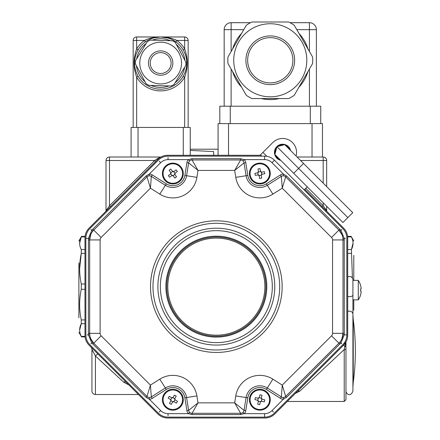 <?xml version="1.0" encoding="UTF-8"?>
<svg xmlns="http://www.w3.org/2000/svg" width="440" height="440" viewBox="0 0 440 440"><rect width="100%" height="100%" fill="white"/><g stroke="black" fill="none" stroke-linecap="round" stroke-linejoin="round"><path stroke-width="0.66" d="M85.019 336.38L81.274 336.38L81.538 336.902L81.274 336.38C79.101 332.173 79.101 327.943 81.274 323.697L81.274 319.93C79.101 309.76 79.101 299.552 81.274 289.3L81.274 283.976C79.101 273.807 79.101 263.599 81.274 253.347L81.274 249.579C79.101 245.366 79.101 241.137 81.274 236.896L79.635 243.238M190.24 149.188L218.081 149.188M190.24 150.409L213.675 151.575L213.675 155.276M78.887 317.916L78.887 263.076M84.975 323.697L81.274 323.697L79.635 330.039M84.975 253.347L81.274 253.347L79.635 268.659M353.788 255.36L353.788 280.374M353.788 299.86L353.788 310.2M347.655 236.896L351.401 236.896L351.142 236.374L351.401 236.896C353.573 241.104 353.573 245.333 351.401 249.579L353.04 243.238M347.699 249.579L351.401 249.579L352.429 277.899M352.918 300.531L352.918 308.649M110.473 206.729L109.489 205.744L154.737 160.496L109.489 160.496L109.489 205.744L106.013 210.612L106.013 160.496A3.482 3.482 0 0 1 109.489 157.014L160.952 157.014M165.369 155.469L164.395 155.672M163.961 155.788L163.554 155.903M163.037 156.079L162.586 156.244M161.695 156.635L161.117 156.926M155.722 161.48L154.737 160.496L156.865 158.978A1.391 0.451 -135 0 0 157.85 159.352L89.05 228.151A13.921 13.921 0 0 0 84.975 237.99L84.975 335.286A13.921 13.921 0 0 0 89.05 345.125L157.85 413.925A13.921 13.921 0 0 0 167.69 418L264.985 418A13.921 13.921 0 0 0 274.824 413.925L343.624 345.125L344.839 346.539A1.738 0.561 0 0 0 345.961 346.016L345.961 399.729L344.218 401.473L344.218 349.553L345.961 349.602M156.865 158.978L160.6 157.014M159.291 158.097L157.85 159.352A13.921 13.921 0 0 1 167.69 155.276L260.909 155.276M106.013 210.612A1.391 1.391 0 0 1 105.606 211.596M91.652 348.079L90.915 346.99A3.482 3.482 0 0 1 91.938 349.454L91.938 391.034L91.938 349.454L95.414 356.01L95.414 394.51L95.414 356.01A3.482 0.286 -45 0 1 97.878 353.952M126.209 382.283L126.198 382.272A3.482 2.052 -45 0 0 123.739 382.234L95.414 356.01M129.454 385.248L123.739 382.234M322.201 206.729L323.186 205.744L326.667 210.612A1.391 1.391 0 0 0 327.074 211.596M304.777 189.299L343.624 228.151A13.921 13.921 0 0 1 347.699 237.99L347.699 335.286A13.921 13.921 0 0 1 343.624 345.125L346.12 341.732A1.391 1.391 0 0 0 345.961 342.375L345.961 346.016M345.972 342.205L345.961 342.375A1.738 1.326 0 0 1 345.587 343.189L344.218 349.553L299.772 391.132L295.361 393.393M346.12 341.732L345.587 343.189M297.308 391.441A3.482 2.365 -135 0 1 299.772 391.132M323.186 183.101L323.186 157.014A3.482 3.482 0 0 1 326.667 160.496L326.667 186.582M326.667 206.267L326.667 210.612M345.961 392.035L345.961 342.375M358.286 293.612L358.286 299.86L352.918 299.86L352.918 279.68L352.918 391.034C350.51 397.755 345.862 393.569 345.961 391.034M352.918 351.016L352.918 314.314A3.482 3.19 180 0 0 347.699 311.553M352.918 314.848L352.918 387.178L353.232 382.514L353.232 319.517L353.232 382.514A234.889 234.889 0 0 0 353.232 319.517L352.918 314.848M242.754 412.572L242.985 412.374L244.173 413.65L240.62 414.579L192.055 414.579L188.507 413.65A5.22 5.22 0 0 1 186.901 410.641L184.872 397.826A12.177 12.177 0 0 0 166.315 389.45L152.251 398.37A5.22 5.22 0 0 1 149.259 399.179L146.091 397.326L91.767 342.925L88.451 334.923L88.396 333.339L88.451 238.354L91.767 230.351L92.846 229.191L146.091 175.951L149.259 174.097A5.22 5.22 0 0 1 152.251 174.906L166.315 183.827A12.177 12.177 0 0 0 184.872 175.45L186.901 162.635A5.22 5.22 0 0 1 188.507 159.627L192.055 158.697L240.62 158.697L244.173 159.627L242.985 160.903L242.754 160.705M241.896 160.215L241.203 160.023M191.472 160.023L190.784 160.215M189.921 160.705L189.69 160.903L188.507 159.627L168.053 159.627A10.439 10.439 0 0 0 160.672 162.685L149.259 174.097L149.325 175.835L149.017 175.857M285.236 176.473L284.614 176.121M283.657 175.857L283.355 175.835L283.415 174.097L286.583 175.951L339.829 229.191L340.912 230.351L344.223 238.354L344.278 333.339L344.223 334.923L340.912 342.925L286.583 397.326L283.415 399.179A5.22 5.22 0 0 1 280.423 398.37L266.36 389.45A12.177 12.177 0 0 0 247.808 397.826L245.779 410.641A5.22 5.22 0 0 1 244.173 413.65L264.622 413.65L264.622 417.131L168.053 417.131A13.921 13.921 0 0 1 158.208 413.056L89.925 344.768A13.921 13.921 0 0 1 85.844 334.923L85.844 238.354A13.921 13.921 0 0 1 89.925 228.509L158.208 160.221A13.921 13.921 0 0 1 168.053 156.145L264.622 156.145A13.921 13.921 0 0 1 274.466 160.221L342.755 228.509A13.921 13.921 0 0 1 346.83 238.354L346.83 334.923A13.921 13.921 0 0 1 342.755 344.768L274.466 413.056A13.921 13.921 0 0 1 264.622 417.131L264.655 415.806M341.946 234.619L338.927 230.093A13.921 13.921 0 0 1 343.002 239.938L342.93 238.53L345.505 238.321M148.066 176.121L147.444 176.473M341.941 338.663L343.002 333.339A13.921 13.921 0 0 1 338.927 343.184L339.873 342.133L341.836 343.805M90.734 234.614L89.672 239.938A13.921 13.921 0 0 1 93.753 230.093L92.807 231.143L90.838 229.471M264.622 413.65A10.439 10.439 0 0 0 272.008 410.591L283.415 399.179L283.355 397.441L283.657 397.419M284.614 397.155L285.236 396.803M90.728 338.657L93.753 343.184A13.921 13.921 0 0 1 89.672 333.339L89.743 334.747L87.17 334.956M147.444 396.803L148.066 397.155M149.017 397.419L149.325 397.441L149.259 399.179L160.672 410.591L159.17 412.137M241.203 413.254L241.89 413.061M160.672 410.591A10.439 10.439 0 0 0 168.053 413.65L188.507 413.65L189.69 412.374L189.921 412.572M190.784 413.061L191.472 413.254M339.829 344.086L338.927 343.184L285.681 396.424A3.482 3.482 0 0 1 281.358 396.902L282.243 385.099L285.681 396.424L286.583 397.326M280.423 398.37L281.358 396.902L267.295 387.981A13.921 13.921 0 0 0 246.087 397.551L244.057 410.366A3.482 3.482 0 0 1 240.62 413.303L234.68 402.864L244.057 410.366L245.779 410.641M344.278 239.938L343.002 239.938L343.002 333.339L344.278 333.339M286.583 175.951L285.681 176.853L282.243 188.177L281.358 176.374A3.482 3.482 0 0 1 285.681 176.853L338.927 230.093L339.829 229.191M152.251 174.906L151.322 176.374L165.385 185.295L159.786 194.112L150.436 188.177L146.993 176.853A3.482 3.482 0 0 1 151.322 176.374L150.436 188.177L101.134 237.479A3.482 3.482 0 0 0 100.111 239.938L100.111 333.339A3.482 3.482 0 0 0 101.134 335.797L150.436 385.099L151.322 396.902A3.482 3.482 0 0 1 146.993 396.424L150.436 385.099L159.786 379.165A24.36 24.36 0 0 1 196.9 395.923L198 402.864L192.055 413.303A3.482 3.482 0 0 1 188.617 410.366L198 402.864L234.68 402.864L235.774 395.923L247.808 397.826M240.62 414.579L240.62 413.303L192.055 413.303L192.055 414.579M338.927 230.093L331.546 237.479L282.243 188.177L272.888 194.112L267.295 185.295L281.358 176.374L280.423 174.906A5.22 5.22 0 0 1 283.415 174.097L272.008 162.685A10.439 10.439 0 0 0 264.622 159.627L244.173 159.627A5.22 5.22 0 0 1 245.779 162.635L244.057 162.91L234.68 170.412L240.62 159.973A3.482 3.482 0 0 1 244.057 162.91L246.087 175.725A13.921 13.921 0 0 0 267.295 185.295L266.36 183.827L280.423 174.906M186.901 410.641L188.617 410.366L186.588 397.551A13.921 13.921 0 0 0 165.385 387.981L151.322 396.902L152.251 398.37M192.055 158.697L192.055 159.973L198 170.412L188.617 162.91A3.482 3.482 0 0 1 192.055 159.973L240.62 159.973L240.62 158.697M146.091 397.326L146.993 396.424L93.753 343.184L92.846 344.086M166.315 183.827L165.385 185.295A13.921 13.921 0 0 0 186.588 175.725L188.617 162.91L186.901 162.635M88.396 333.339L89.672 333.339L89.672 239.938L88.396 239.938M92.846 229.191L93.753 230.093L146.993 176.853L146.091 175.951M216.337 337.095A50.457 50.457 0 0 1 172.639 261.41A50.457 50.457 0 0 1 260.035 261.41A50.457 50.457 0 0 1 216.337 337.095M289.806 149.727A7.656 7.656 0 0 0 285.296 145.216M283.91 144.843A7.656 7.656 0 0 0 277.75 146.493M276.733 147.51A7.656 7.656 0 0 0 275.082 153.67M275.451 155.056A7.656 7.656 0 0 0 279.961 159.566M261.778 156.145L260.486 154.853L262.944 152.394L266.882 156.332M304.161 189.915L307.236 186.84M296.076 155.996A13.921 13.921 0 0 0 272.789 142.549L262.944 152.394M290.587 150.507A8.178 8.178 0 0 0 275.49 148.406A8.178 8.178 0 0 0 280.742 160.347M303.545 163.465L352.759 212.674L342.92 222.519L274.868 154.473L276.947 146.707L284.708 144.628L303.545 163.465L298.623 168.388L276.947 146.707M347.837 217.597L298.623 168.388L293.706 173.305L280.55 160.155M270.276 96.817A36.537 36.537 0 0 0 286.077 27.335A36.537 36.537 0 0 0 234.647 52.173A36.537 36.537 0 0 0 270.276 96.817M312.032 123.613L322.471 123.613L322.471 157.014L312.032 157.014L312.032 123.613L228.52 123.613L228.52 155.276M218.081 155.276L218.081 123.613L228.52 123.613M219.819 123.613L219.819 106.211L320.733 106.211L320.733 123.613M290.02 22.699L309.425 22.699A6.958 6.958 0 0 1 316.382 29.656L316.382 106.211M250.531 22.699L231.127 22.699A6.958 6.958 0 0 0 224.169 29.656L231.127 29.656L231.127 51.53M224.169 106.211L224.169 29.656M297.099 157.014L312.032 157.014M288.635 98.555L251.917 98.555A42.455 42.455 0 0 1 246.306 95.315L227.948 63.514A42.455 42.455 0 0 1 227.948 57.041L246.306 25.24A42.455 42.455 0 0 1 251.917 22L288.635 22A42.455 42.455 0 0 1 294.245 25.24L312.604 57.041A42.455 42.455 0 0 1 312.604 63.514L294.245 95.315A42.455 42.455 0 0 1 288.635 98.555M270.276 82.896A22.616 22.616 0 0 0 289.861 48.967A22.616 22.616 0 0 0 250.685 48.967A22.616 22.616 0 0 0 270.276 82.896A22.616 22.616 0 0 0 289.861 48.967A22.616 22.616 0 0 0 250.685 48.967A22.616 22.616 0 0 0 270.276 82.896M146.036 83.617A25.229 25.229 0 0 0 148.808 85.333L171.149 86.009A25.229 25.229 0 0 0 174.026 84.458L185.779 65.45A25.229 25.229 0 0 0 185.873 62.189L175.291 42.504A25.229 25.229 0 0 0 172.513 40.788L150.172 40.117A25.229 25.229 0 0 0 147.301 41.663L135.548 60.671A25.229 25.229 0 0 0 135.449 63.932L146.036 83.617M160.661 83.941A20.878 20.878 0 0 0 181.06 58.619A20.878 20.878 0 0 0 151.982 44.072A20.878 20.878 0 0 0 160.661 83.941M188.149 127.435L188.149 40.442A3.482 3.482 0 0 0 184.674 36.965L184.674 40.442L176.891 40.442A27.841 27.841 0 0 1 184.674 48.972C188.089 58.355 188.089 67.749 184.674 77.149A27.841 27.841 0 0 1 136.653 77.149C133.232 67.771 133.232 58.377 136.653 48.972A27.841 27.841 0 0 1 144.43 40.442C148.984 38.209 154.396 37.048 160.661 36.965C166.93 37.048 172.337 38.209 176.891 40.442L175.874 41.855L173.003 40.068M158.538 37.048L158.163 37.081M157.223 37.191L156.756 37.257M155.689 37.438L154.693 37.653M153.758 37.895L160.661 36.965L184.674 36.965M151.861 38.495L150.882 38.863M149.958 39.259L149.094 39.666M148.126 40.172L147.24 40.678M168.421 38.142L160.661 36.965A26.098 26.098 0 0 1 186.758 63.063A26.098 26.098 0 0 1 160.661 89.161A26.098 26.098 0 0 1 134.563 63.063A26.098 26.098 0 0 1 160.661 36.965A26.098 26.098 0 0 1 186.758 63.063A26.098 26.098 0 0 1 160.661 89.161A26.098 26.098 0 0 1 134.563 63.063A26.098 26.098 0 0 1 160.661 36.965L136.653 36.965A3.482 3.482 0 0 0 133.172 40.442L144.43 40.442L145.448 41.855M136.653 36.965L136.653 48.972L138.149 49.852M137.313 51.398L136.956 52.146M136.593 52.976L136.285 53.735M136.279 53.757L136.131 54.153M135.977 54.593L135.872 54.896M135.141 57.596L135.075 57.91M134.987 58.366L134.915 58.779M134.915 58.8L134.794 59.609M134.684 60.522L134.613 61.408M134.563 63.096L134.602 64.449M134.618 64.763L134.69 65.637M134.794 66.544L134.992 67.782M135.08 68.233L135.146 68.552M135.878 71.247L135.982 71.555M136.136 71.989L136.279 72.369M136.296 72.408L136.598 73.161M136.961 73.986L137.319 74.729M136.653 127.435L136.653 77.149L138.149 76.269A26.098 26.098 0 0 0 183.172 76.269L184.674 77.149L184.674 127.435M184.008 74.729L184.365 73.975M184.734 73.15L185.037 72.391M185.048 72.364L185.191 71.973M185.35 71.528L185.449 71.225M186.181 68.53L186.247 68.211M186.335 67.755L186.406 67.348M186.412 67.32L186.532 66.517M186.637 65.604L186.709 64.713M186.758 63.03L186.725 61.672M186.703 61.364L186.632 60.484M186.527 59.576L186.329 58.344M186.241 57.888L186.175 57.574M185.444 54.873L185.339 54.571M185.185 54.131L185.042 53.752M185.031 53.719L184.729 52.965M184.365 52.14L184.008 51.392M188.149 40.442L184.674 40.442L184.674 48.972L183.172 49.852A26.098 26.098 0 0 0 175.874 41.855M174.081 40.678L173.195 40.172M172.232 39.666L171.364 39.259M170.445 38.863L169.466 38.495M168.427 38.148L167.563 37.895M165.632 37.438L165.11 37.345M164.571 37.257L164.225 37.208M163.84 37.158L162.948 37.065M131.082 157.014L131.082 127.435L190.24 127.435L190.24 155.276M133.172 127.435L133.172 40.442M170.231 38.781L170.231 38.093M160.661 73.502A10.439 10.439 0 0 0 169.703 57.844A10.439 10.439 0 0 0 151.619 57.844A10.439 10.439 0 0 0 160.661 73.502A10.439 10.439 0 0 0 169.703 57.844A10.439 10.439 0 0 0 151.619 57.844A10.439 10.439 0 0 0 160.661 73.502M257.791 400.34A1.045 1.045 0 0 1 258.357 401.269A4.098 2.046 13.6 0 1 258.329 401.517L257.56 400.252A4.098 2.046 -76.4 0 1 257.791 400.34L258.297 398.255A1.045 1.045 0 0 0 259.226 397.689L261.311 398.189A1.045 1.045 0 0 0 261.882 399.124L261.377 401.209A1.045 1.045 0 0 0 260.442 401.775L258.357 401.269M257.56 400.252L254.914 399.614A16.891 8.443 -76.4 0 1 255.409 397.584L258.055 398.222L259.314 397.458A4.098 2.046 13.6 0 1 259.226 397.689M261.311 398.189A4.098 2.046 -166.4 0 1 261.344 397.947L261.982 395.302L261.344 397.947L262.108 399.207L264.754 399.85A16.891 8.443 103.6 0 1 264.264 401.88L261.619 401.236L260.359 402.006A4.098 2.046 -166.4 0 1 260.442 401.775M258.329 401.517L257.686 404.157L258.329 401.517M259.716 404.652L260.359 402.006L259.716 404.652A16.891 8.443 -166.4 0 1 257.686 404.157M259.952 394.812L259.314 397.458L259.952 394.812A16.891 8.443 13.6 0 1 261.982 395.302M257.538 409.2A9.746 9.746 0 0 1 252.786 393.008A9.746 9.746 0 0 1 269.187 396.985A9.746 9.746 0 0 1 257.538 409.2M257.373 409.877A10.439 10.439 0 0 1 252.28 392.53A10.439 10.439 0 0 1 269.852 396.792A10.439 10.439 0 0 1 257.373 409.877M170.709 399.691A1.045 1.045 0 0 1 170.968 400.752A4.098 2.046 31.3 0 1 170.863 400.972L170.517 399.536A4.098 2.046 -58.7 0 1 170.709 399.691L171.82 397.859A1.045 1.045 0 0 0 172.882 397.601L174.713 398.712A1.045 1.045 0 0 0 174.972 399.773L173.861 401.605A1.045 1.045 0 0 0 172.799 401.863L170.968 400.752M170.517 399.536L168.19 398.123A16.891 8.443 -58.7 0 1 169.274 396.341L171.6 397.755L173.036 397.403A4.098 2.046 31.3 0 1 172.882 397.601M174.713 398.712A4.098 2.046 -148.7 0 1 174.818 398.492L176.231 396.165L174.818 398.492L175.17 399.922L177.49 401.341A16.891 8.443 121.3 0 1 176.407 403.123L174.081 401.709L172.651 402.056A4.098 2.046 -148.7 0 1 172.799 401.863M170.863 400.972L169.45 403.299L170.863 400.972M171.232 404.382L172.651 402.056L171.232 404.382A16.891 8.443 -148.7 0 1 169.45 403.299M174.449 395.082L173.036 397.403L174.449 395.082A16.891 8.443 31.3 0 1 176.231 396.165M167.778 408.056A9.746 9.746 0 0 1 168.163 391.182A9.746 9.746 0 0 1 182.584 399.955A9.746 9.746 0 0 1 167.778 408.056M167.415 408.65A10.439 10.439 0 0 1 167.827 390.572A10.439 10.439 0 0 1 183.277 399.971A10.439 10.439 0 0 1 167.415 408.65M170.885 172.695A1.045 1.045 0 0 1 170.72 173.773A4.098 2.046 53.7 0 1 170.538 173.938L170.764 172.48A4.098 2.046 -36.3 0 1 170.885 172.695L172.612 171.424A1.045 1.045 0 0 0 173.69 171.589L174.961 173.316A1.045 1.045 0 0 0 174.796 174.394L173.069 175.665A1.045 1.045 0 0 0 171.99 175.5L170.72 173.773M170.764 172.48L169.153 170.286A16.891 8.443 -36.3 0 1 170.836 169.054L172.447 171.243L173.905 171.468A4.098 2.046 53.7 0 1 173.69 171.589M174.961 173.316A4.098 2.046 -126.3 0 1 175.142 173.151L177.337 171.54L175.142 173.151L174.916 174.609L176.528 176.803A16.891 8.443 143.7 0 1 174.845 178.041L173.234 175.846L171.776 175.621A4.098 2.046 -126.3 0 1 171.99 175.5M170.538 173.938L168.35 175.549L170.538 173.938M169.582 177.232L171.776 175.621L169.582 177.232A16.891 8.443 -126.3 0 1 168.35 175.549M176.099 169.857L173.905 171.468L176.099 169.857A16.891 8.443 53.7 0 1 177.337 171.54M164.989 179.316A9.746 9.746 0 0 1 171.771 163.862A9.746 9.746 0 0 1 181.764 177.458A9.746 9.746 0 0 1 164.989 179.316M164.428 179.729A10.439 10.439 0 0 1 171.694 163.169A10.439 10.439 0 0 1 182.402 177.738A10.439 10.439 0 0 1 164.428 179.729M258.467 171.908A1.045 1.045 0 0 1 257.835 172.799A4.098 2.046 80.3 0 1 257.603 172.871L258.456 171.666A4.098 2.046 -9.7 0 1 258.467 171.908L260.579 171.545A1.045 1.045 0 0 0 261.47 172.178L261.833 174.29A1.045 1.045 0 0 0 261.206 175.18L259.089 175.544A1.045 1.045 0 0 0 258.197 174.911L257.835 172.799M258.456 171.666L257.994 168.982A16.891 8.443 -9.7 0 1 260.051 168.63L260.513 171.309L261.718 172.161A4.098 2.046 80.3 0 1 261.47 172.178M261.833 174.29A4.098 2.046 -99.7 0 1 262.07 174.224L264.754 173.762L262.07 174.224L261.217 175.428L261.679 178.107A16.891 8.443 170.3 0 1 259.617 178.464L259.16 175.78L257.956 174.928A4.098 2.046 -99.7 0 1 258.197 174.911M257.603 172.871L254.92 173.327L257.603 172.871M255.272 175.384L257.956 174.928L255.272 175.384A16.891 8.443 -99.7 0 1 254.92 173.327M264.402 171.705L261.718 172.161L264.402 171.705A16.891 8.443 80.3 0 1 264.754 173.762M250.234 175.191A9.746 9.746 0 0 1 263.214 164.406A9.746 9.746 0 0 1 266.062 181.038A9.746 9.746 0 0 1 250.234 175.191M249.546 175.307A10.439 10.439 0 0 1 263.45 163.752A10.439 10.439 0 0 1 266.508 181.572A10.439 10.439 0 0 1 249.546 175.307M361.114 291.159L360.558 291.159L361.114 291.159L361.114 292.204L361.114 291.159L360.558 291.159A16.891 14.625 -90 0 0 360.558 289.075L361.114 289.075L361.114 288.03L361.114 289.075L360.558 289.075L361.114 289.075M360.558 294.927A17.369 17.369 0 0 0 361.114 292.204A17.369 17.369 0 0 1 360.558 294.927L360.558 294.927M360.558 289.075A16.891 14.625 -90 0 1 360.558 291.159M360.558 285.307A17.369 17.369 0 0 1 361.114 288.03A17.369 17.369 0 0 0 360.558 285.307L360.558 285.307M360.591 294.927A17.396 17.396 0 0 1 358.286 299.86L358.286 280.374L352.918 280.374L352.918 283.157M360.591 285.307A17.396 17.396 0 0 0 358.286 280.374L358.286 286.622M220.688 336.034A49.588 49.588 0 0 1 171.386 265.711A49.588 49.588 0 0 1 256.938 258.17A49.588 49.588 0 0 1 220.688 336.034A49.588 49.588 0 0 1 171.386 265.711A49.588 49.588 0 0 1 256.938 258.17A49.588 49.588 0 0 1 220.688 336.034M85.019 236.896L81.274 236.896M81.274 319.93L84.975 319.93M84.975 289.3L81.274 289.3M81.274 283.976L84.975 283.976M81.274 249.579L84.975 249.579M351.401 253.347L347.699 253.347M92.719 351.016L91.938 351.016M305.762 188.315L323.186 205.744L323.186 202.785M344.218 391.034L344.218 401.473L287.282 401.473M326.667 160.496L300.575 160.496M109.489 157.014L109.489 160.496L106.013 160.496M347.699 296.434A3.482 1.634 -0 0 0 352.918 295.02M168.053 159.627L168.02 157.471M341.836 229.471L339.873 231.143M160.672 162.685L159.17 161.139M273.51 412.137L272.008 410.591M92.807 342.133L90.838 343.805M168.02 415.806L168.053 413.65M245.779 162.635L247.808 175.45A12.177 12.177 0 0 0 266.36 183.827M272.888 194.112A24.36 24.36 0 0 1 235.774 177.353L247.808 175.45M184.872 175.45L196.9 177.353A24.36 24.36 0 0 1 159.786 194.112M342.93 334.747L346.83 334.923M85.844 238.354L89.743 238.53M235.774 395.923A24.36 24.36 0 0 1 272.888 379.165L266.36 389.45M166.315 389.45L159.786 379.165M184.872 397.826L186.588 397.551A13.921 13.921 0 0 0 165.385 387.981M274.466 160.221L272.008 162.685M264.622 156.145L264.622 159.627M338.927 343.184L331.546 335.797A3.482 3.482 0 0 0 332.563 333.339L332.563 239.938A3.482 3.482 0 0 0 331.546 237.479M272.888 379.165L282.243 385.099L331.546 335.797M343.002 333.339L332.563 333.339M343.002 239.938L332.563 239.938M196.9 395.923L186.588 397.551M235.774 177.353L234.68 170.412L198 170.412L196.9 177.353M101.134 335.797L93.753 343.184M100.111 333.339L89.672 333.339M100.111 239.938L89.672 239.938M101.134 237.479L93.753 230.093M216.337 230.665A55.974 55.974 0 0 0 167.86 314.627A55.974 55.974 0 0 0 264.814 314.627A55.974 55.974 0 0 0 216.337 230.665M216.337 220.82A65.819 65.819 0 0 1 273.339 319.545A65.819 65.819 0 0 1 159.34 319.545A65.819 65.819 0 0 1 216.337 220.82M267.295 387.981A13.921 13.921 0 0 0 246.087 397.551M216.337 349.993A63.355 63.355 0 0 0 279.697 286.638A63.355 63.355 0 0 0 216.337 223.284A63.355 63.355 0 0 0 152.982 286.638A63.355 63.355 0 0 0 216.337 349.993M216.337 345.076A58.438 58.438 0 0 1 157.899 286.638A58.438 58.438 0 0 1 216.337 228.201A58.438 58.438 0 0 1 274.774 286.638A58.438 58.438 0 0 1 216.337 345.076M270.276 84.634A24.36 24.36 0 0 1 249.178 48.098A24.36 24.36 0 0 1 291.368 48.098A24.36 24.36 0 0 1 270.276 84.634M232.623 48.934A39.319 39.319 0 0 1 241.626 33.347M307.923 71.621A39.319 39.319 0 0 1 298.925 87.213M279.274 98.555A39.319 39.319 0 0 1 261.272 98.555M241.626 87.213A39.319 39.319 0 0 1 232.623 71.621M298.925 33.347A39.319 39.319 0 0 1 307.923 48.934M230.257 106.211L230.257 123.613M310.293 123.613L310.293 106.211M309.425 51.53L309.425 29.656L296.797 29.656M309.425 106.211L309.425 69.025M316.382 29.656L309.425 29.656L309.425 22.699M231.127 22.699L231.127 29.656L243.755 29.656M231.127 69.025L231.127 106.211M160.661 75.24A12.177 12.177 0 0 1 150.112 56.975A12.177 12.177 0 0 1 171.21 56.975A12.177 12.177 0 0 1 160.661 75.24M183.282 155.276L183.282 127.435M138.045 127.435L138.045 157.014M150.942 85.399A24.36 24.36 0 0 0 169.015 85.943M175.148 82.643A24.36 24.36 0 0 0 184.652 67.265M184.866 60.308A24.36 24.36 0 0 0 176.297 44.385M170.379 40.727A24.36 24.36 0 0 0 152.306 40.183M146.179 43.477A24.36 24.36 0 0 0 136.67 58.856M136.461 65.813A24.36 24.36 0 0 0 145.024 81.736M220.6 334.994A48.543 48.543 0 0 0 256.086 258.77A48.543 48.543 0 0 0 172.332 266.151A48.543 48.543 0 0 0 220.6 334.994M78.887 240.961L81.532 236.374L85.074 236.363M78.887 332.316L81.538 336.902L85.074 336.914M353.788 240.961L351.142 236.374L347.606 236.363M138.435 394.51L95.414 394.51C93.302 394.306 92.142 393.146 91.938 391.034M352.918 279.68L352.781 278.702L351.01 276.573L347.699 276.666M146.933 40.865L148.319 40.068M151.09 38.781L151.09 38.093"/></g></svg>
